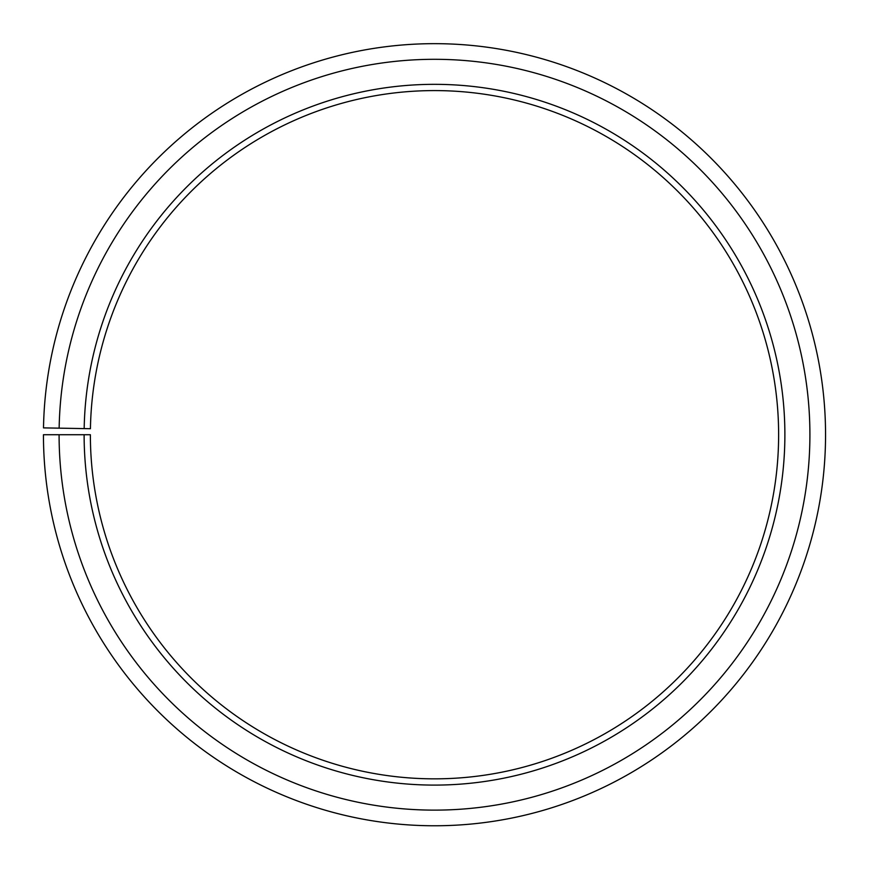 <?xml version="1.0" encoding="UTF-8"?>
<svg xmlns="http://www.w3.org/2000/svg" width="869" height="869" viewBox="0 0 869 869"><rect width="100%" height="100%" fill="white"/><g stroke="black" fill="none" stroke-linecap="round" stroke-linejoin="round"><path stroke-width="1.3" d="M778.624 434.717A344.124 344.124 0 0 0 437.498 90.604A344.124 344.124 0 0 0 90.43 428.71L84.174 428.602A350.381 350.381 0 0 1 437.552 84.347A350.381 350.381 0 0 1 784.881 434.717A350.381 350.381 0 0 1 434.5 785.098A350.381 350.381 0 0 1 84.119 434.717L90.376 434.717A344.124 344.124 0 0 0 434.5 778.841A344.124 344.124 0 0 0 778.624 434.717M59.146 428.156L43.504 427.885A391.05 391.05 0 0 1 437.911 43.678A391.05 391.05 0 0 1 825.55 434.717A391.05 391.05 0 0 1 434.5 825.767A391.05 391.05 0 0 1 43.45 434.717L59.092 434.717A375.408 375.408 0 0 0 434.5 810.125A375.408 375.408 0 0 0 809.908 434.717A375.408 375.408 0 0 0 437.78 59.32A375.408 375.408 0 0 0 59.146 428.156L84.174 428.602M59.092 434.717L84.119 434.717"/></g></svg>
